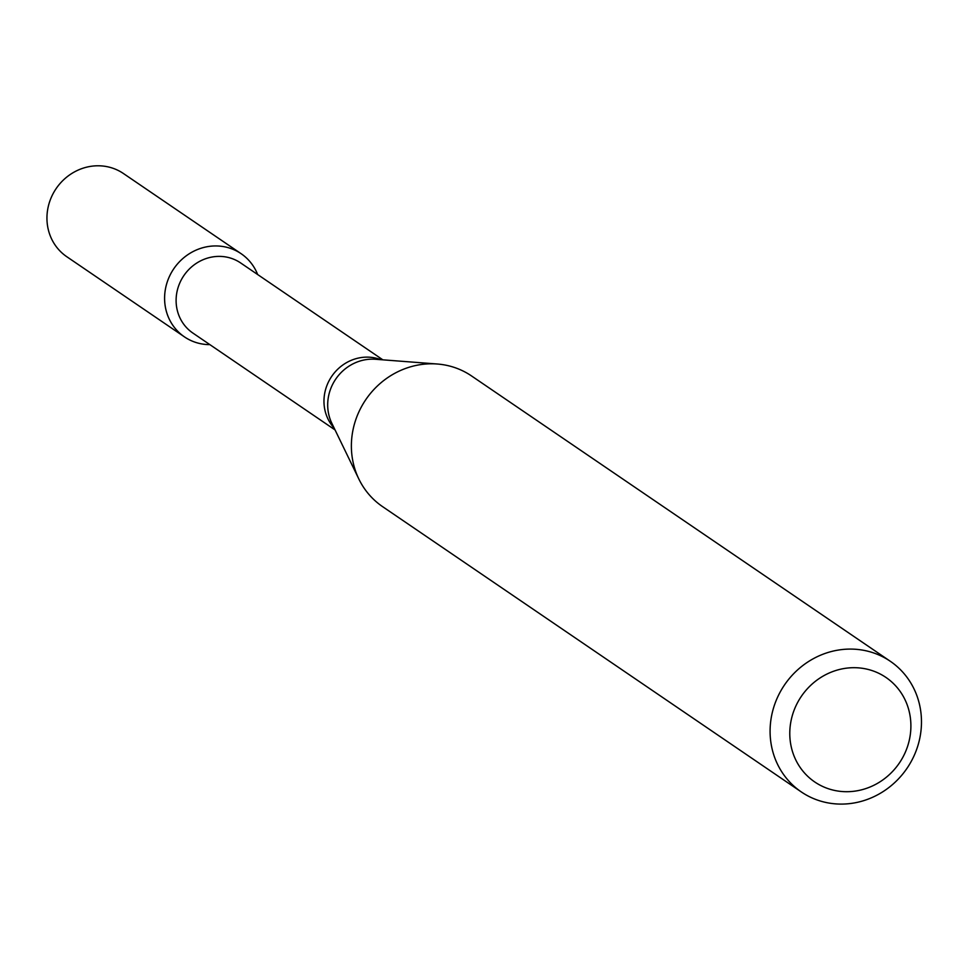 <?xml version="1.0" encoding="UTF-8"?>
<svg xmlns="http://www.w3.org/2000/svg" width="969" height="969" viewBox="0 0 969 969"><rect width="100%" height="100%" fill="white"/><g stroke="black" fill="none" stroke-linecap="round" stroke-linejoin="round"><path stroke-width="1.45" d="M184.449 336.873A50.327 47.166 -55.7 0 0 209.873 344.637A50.327 47.166 -55.7 0 1 165.19 290.482A50.327 47.166 -55.7 0 1 224.941 246.877A50.327 47.166 -55.7 0 1 257.645 274.518A50.327 47.166 -55.7 0 0 241.124 253.696L123.475 173.548A50.327 47.166 -55.7 0 0 107.305 166.716A50.327 47.166 -55.7 0 0 51.575 196.755A50.327 47.166 -55.7 0 0 66.8 256.724L184.449 336.873A50.327 47.166 -55.7 0 1 169.224 276.916A50.327 47.166 -55.7 0 1 224.941 246.877A50.327 47.166 -55.7 0 1 241.124 253.696M335.068 429.945L192.843 333.033A42.418 39.765 -55.7 0 1 180.004 282.488A42.418 39.765 -55.7 0 1 226.976 257.173A42.418 39.765 -55.7 0 1 240.615 262.926L382.84 359.826M801.278 791.915L382.561 506.617A79.046 74.092 -55.7 0 1 358.857 479.037A79.046 74.092 -55.7 0 1 365.846 399.579A79.046 74.092 -55.7 0 1 437.225 364.005A79.046 74.092 -55.7 0 1 446.176 365.252A79.046 74.092 -55.7 0 1 471.576 375.972L890.293 661.27A79.046 74.092 -55.7 0 1 907.008 768.308A79.046 74.092 -55.7 0 1 801.278 791.915A79.046 74.092 -55.7 0 1 777.356 697.728A79.046 74.092 -55.7 0 1 864.881 650.55A79.046 74.092 -55.7 0 1 890.293 661.27M865.62 668.864A63.239 59.266 -55.7 0 1 893.442 770.512A63.239 59.266 -55.7 0 1 791.952 749.715A63.239 59.266 -55.7 0 1 865.62 668.864M334.208 428.153A42.418 39.765 -55.7 0 1 329.957 379.158A42.418 39.765 -55.7 0 1 374.833 357.912A42.418 39.765 -55.7 0 1 380.865 359.681M358.857 479.037L331.858 423.332A44.017 41.255 -55.7 0 1 335.758 379.073A44.017 41.255 -55.7 0 1 375.512 359.269L437.225 364.005"/></g></svg>
